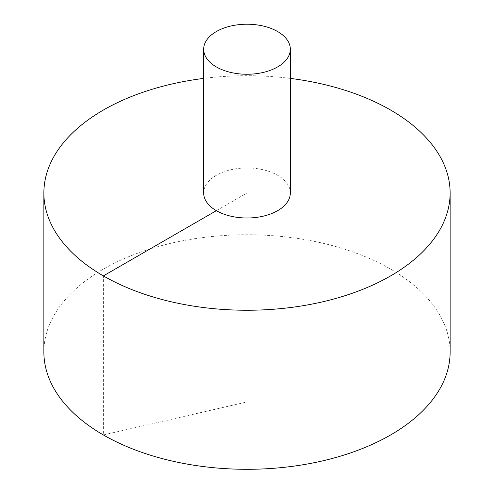 <?xml version="1.0" encoding="UTF-8"?>
<svg xmlns="http://www.w3.org/2000/svg" width="494" height="494" viewBox="0 0 494 494"><rect width="100%" height="100%" fill="white"/><g stroke="black" fill="none" stroke-linecap="round" stroke-linejoin="round"><path stroke-width="0.37" stroke-dasharray="2.47 1.85" d="M450.127 352.024A203.127 117.276 0 0 0 324.731 243.678A203.127 117.276 0 0 0 103.37 269.1A203.127 117.276 0 0 0 43.873 352.024M290.336 78.404A203.127 117.276 0 0 0 203.664 78.404M290.336 192.975A43.336 25.021 0 0 0 277.64 175.284A43.336 25.021 0 0 0 216.36 175.284A43.336 25.021 0 0 0 203.664 192.975M216.36 210.666L247 192.975L247 401.949L103.37 434.948L103.37 275.905"/><path stroke-width="0.74" d="M203.664 78.404A203.127 117.276 0 0 0 103.37 110.051A203.127 117.276 0 0 0 43.873 192.975L43.873 352.024A203.127 117.276 0 0 0 247 469.3A203.127 117.276 0 0 0 450.127 352.024L450.127 192.975A203.127 117.276 0 0 0 290.336 78.404M43.873 192.975A203.127 117.276 0 0 0 247 310.251A203.127 117.276 0 0 0 450.127 192.975M203.664 49.239L203.664 192.975A43.336 25.021 0 0 0 247 217.996A43.336 25.021 0 0 0 290.336 192.975L290.336 49.239A43.336 25.021 0 0 0 263.586 26.126A43.336 25.021 0 0 0 216.36 31.548A43.336 25.021 0 0 0 203.664 49.239A43.336 25.021 0 0 0 247 74.254A43.336 25.021 0 0 0 290.336 49.239M103.37 275.905L216.36 210.666"/></g></svg>
